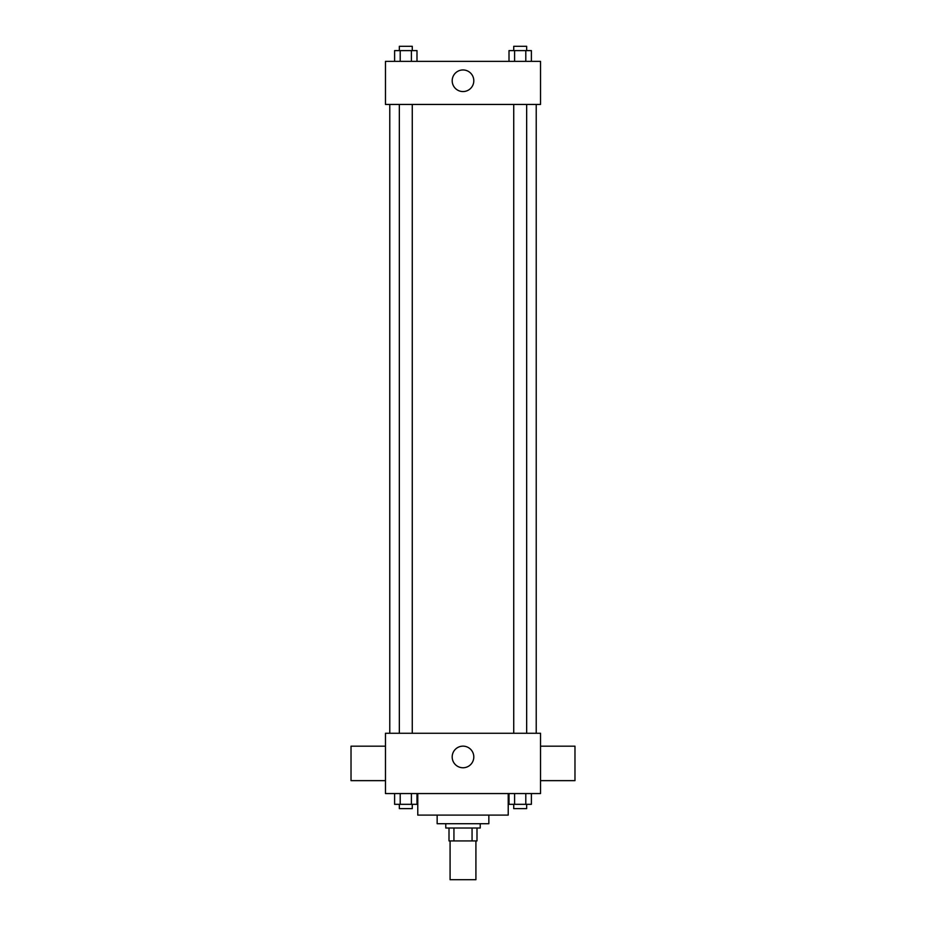 <?xml version="1.0" encoding="UTF-8"?>
<svg xmlns="http://www.w3.org/2000/svg" width="926" height="926" viewBox="0 0 926 926"><rect width="100%" height="100%" fill="white"/><g stroke="black" fill="none" stroke-linecap="round" stroke-linejoin="round"><path stroke-width="1.39" d="M450.082 840.935L450.082 879.7L475.918 879.7L475.918 840.935M472.063 828.018L472.063 840.935L449.006 840.935L449.006 828.018M472.063 840.935L476.994 840.935L476.994 828.018L476.994 840.935M480.224 823.712L480.224 828.018L445.776 828.018L445.776 823.712M453.937 828.018L453.937 840.935M488.847 815.1L488.847 823.712L437.153 823.712L437.153 815.1M508.224 793.559L508.224 815.1L417.776 815.1L417.776 793.559M540.529 793.559L385.471 793.559L385.471 733.265L540.529 733.265L540.529 793.559M473.799 756.947A10.799 10.799 0 0 1 457.594 766.311A10.799 10.799 0 0 1 457.594 747.595A10.799 10.799 0 0 1 473.799 756.947M540.529 780.641L574.977 780.641L574.977 746.182L540.529 746.182M385.471 746.182L351.023 746.182L351.023 780.641L385.471 780.641M536.223 104.441L536.223 733.265M513.733 733.265L513.733 104.441M412.267 104.441L412.267 733.265M540.529 104.441L385.471 104.441L385.471 61.371L540.529 61.371L540.529 104.441M473.799 80.759A10.799 10.799 0 0 1 457.594 90.111A10.799 10.799 0 0 1 457.594 71.406A10.799 10.799 0 0 1 473.799 80.759M531.385 61.371L531.385 50.606L509.011 50.606L509.011 61.371M525.794 50.606L525.794 61.371M514.601 50.606L514.601 61.371M513.733 50.606L513.733 46.3L526.663 46.3L526.663 50.606M416.989 61.371L416.989 50.606L394.615 50.606L394.615 61.371M411.399 50.606L411.399 61.371M400.206 50.606L400.206 61.371M399.337 50.606L399.337 46.3L412.267 46.3L412.267 50.606M531.385 793.559L531.385 804.324L509.011 804.324L509.011 793.559M525.794 793.559L525.794 804.324M514.601 793.559L514.601 804.324M526.663 804.324L526.663 808.63L513.733 808.63L513.733 804.324M416.989 793.559L416.989 804.324L394.615 804.324L394.615 793.559M411.399 793.559L411.399 804.324M400.206 793.559L400.206 804.324M412.267 804.324L412.267 808.63L399.337 808.63L399.337 804.324M389.777 104.441L389.777 733.265M526.663 733.265L526.663 104.441M399.337 104.441L399.337 733.265"/></g></svg>
